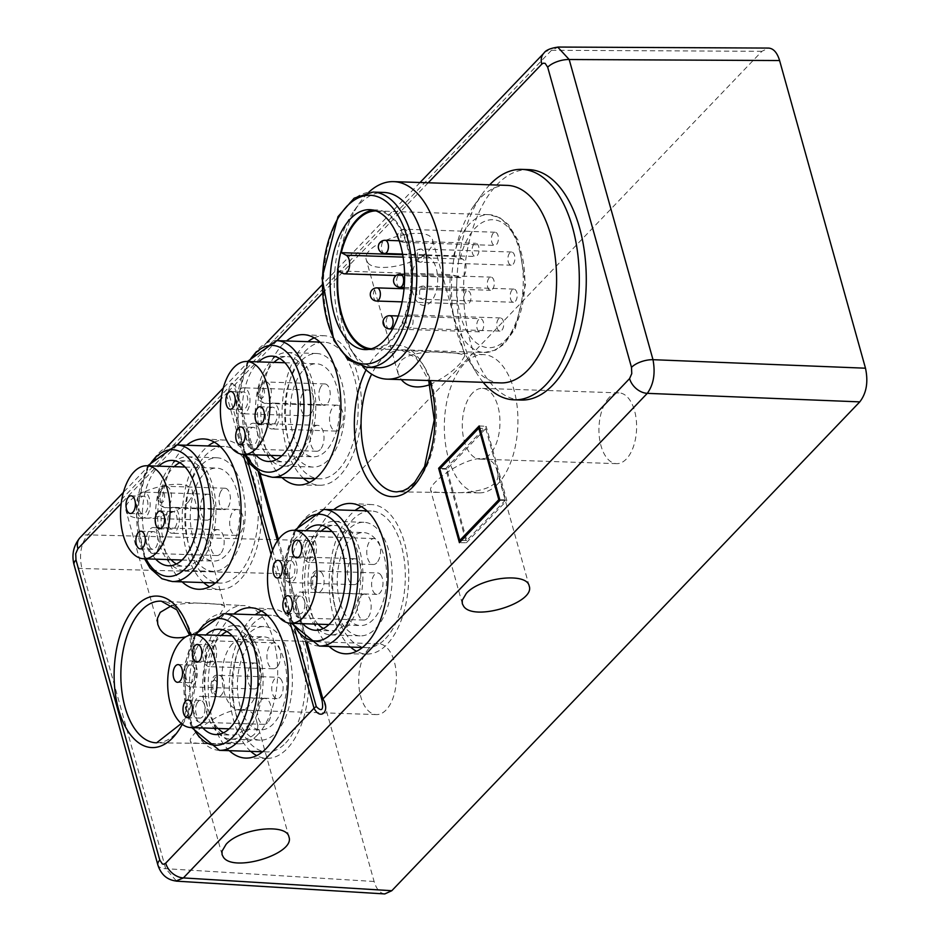 <?xml version="1.0" encoding="UTF-8"?>
<svg xmlns="http://www.w3.org/2000/svg" width="941" height="941" viewBox="0 0 941 941"><rect width="100%" height="100%" fill="white"/><g stroke="black" fill="none" stroke-linecap="round" stroke-linejoin="round"><path stroke-width="0.71" stroke-dasharray="4.71 3.53" d="M373.142 210.102A69.999 37.193 91.9 0 1 376.647 209.914A69.999 37.193 91.9 0 1 407.488 245.236A69.999 37.193 91.9 0 1 405.489 315.553A69.999 37.193 91.9 0 1 372.024 349.829A69.999 37.193 91.9 0 1 368.554 349.405M431.59 491.437L430.684 490.426C426.532 482.674 489.661 436.836 497.048 470.935C506.576 497.401 437.706 493.355 431.59 491.437M185.8 636.857C200.339 631.14 211.701 623.648 219.912 614.391L224.652 606.686C225.264 603.769 192.717 601.123 172.038 605.381M257.669 734.768A69.175 36.758 91.9 0 1 239.014 743.825A69.175 36.758 91.9 0 1 204.903 692.164A69.175 36.758 91.9 0 1 224.123 614.602A69.175 36.758 91.9 0 1 243.578 605.569A69.175 36.758 91.9 0 1 276.96 657.935A69.175 36.758 91.9 0 1 257.669 734.768M191.352 742.367L190.447 741.367C186.294 733.615 249.424 687.777 256.822 721.876C266.338 748.342 197.469 744.296 191.352 742.367M188.471 501.788C175.814 516.186 134.692 524.09 127.458 513.527L126.141 511.069C119.483 493.449 189.082 473.064 192.529 491.625L192.117 496.46L188.471 501.788M367.696 262.586L366.378 260.128C359.721 242.507 429.319 222.123 432.766 240.684L432.354 245.519L428.708 250.847C416.051 265.244 374.93 273.149 367.696 262.586M429.943 384.646C442.835 378.541 452.903 371.483 460.149 363.449L464.889 355.745C466.054 353.251 415.663 346.653 401.289 360.474L397.678 367.449L398.019 373.459L401.289 379.623M521.138 400.054A115.284 61.259 91.9 0 1 464.889 313.353A115.284 61.259 91.9 0 1 496.977 184.695A115.284 61.259 91.9 0 1 528.736 169.615M329.115 646.385A75.209 39.969 91.9 0 1 308.025 581.244A75.209 39.969 91.9 0 1 329.797 513.292A75.209 39.969 91.9 0 1 333.62 509.763M281.982 477.581A75.209 39.969 91.9 0 1 260.892 412.44A75.209 39.969 91.9 0 1 282.665 344.488A75.209 39.969 91.9 0 1 286.487 340.96M418.545 259.222A24.701 13.127 -88.1 0 0 412.84 292.91A24.701 13.127 -88.1 0 0 430.531 302.143A24.701 13.127 -88.1 0 0 436.236 268.467A24.701 13.127 -88.1 0 0 418.545 259.222M182.142 581.867A75.209 39.969 91.9 0 1 161.052 516.727A75.209 39.969 91.9 0 1 182.836 448.775A75.209 39.969 91.9 0 1 186.647 445.246M229.275 750.671A75.209 39.969 91.9 0 1 208.184 685.53A75.209 39.969 91.9 0 1 229.957 617.578A75.209 39.969 91.9 0 1 233.78 614.05M243.178 454.456L226.228 393.761L235.085 384.504L259.904 473.382M176.296 880.835L165.698 868.684L81.891 568.529C78.973 554.884 80.879 543.663 87.595 534.853L551.497 50.285A16.468 11.998 43.8 0 0 543.839 53.214M384.787 893.938C379.999 893.35 376.435 889.198 374.106 881.482L288.205 573.822C285.276 560.071 287.181 548.85 293.91 540.146L87.595 534.853A16.468 11.998 43.8 0 0 79.938 537.782M293.91 540.146L761.904 51.308L768.515 48.073M350.593 647.09A74.786 39.734 91.9 0 1 329.162 582.385A74.786 39.734 91.9 0 1 350.817 514.351A74.786 39.734 91.9 0 1 355.098 510.469M361.32 506.658A74.786 39.734 91.9 0 1 371.86 504.588A74.786 39.734 91.9 0 1 407.959 561.212A74.786 39.734 91.9 0 1 387.092 644.267A74.786 39.734 91.9 0 1 366.931 654.066A74.786 39.734 91.9 0 1 356.545 651.301M250.753 751.377A74.786 39.734 91.9 0 1 229.333 686.671A74.786 39.734 91.9 0 1 250.988 618.637A74.786 39.734 91.9 0 1 255.258 614.755M261.48 610.944A74.786 39.734 91.9 0 1 272.02 608.874A74.786 39.734 91.9 0 1 308.119 665.499A74.786 39.734 91.9 0 1 287.252 748.554A74.786 39.734 91.9 0 1 267.091 758.352A74.786 39.734 91.9 0 1 256.717 755.588M203.621 582.573A74.786 39.734 91.9 0 1 182.201 517.868A74.786 39.734 91.9 0 1 203.856 449.845A74.786 39.734 91.9 0 1 208.126 445.952M214.348 442.141A74.786 39.734 91.9 0 1 224.887 440.07A74.786 39.734 91.9 0 1 260.986 496.695A74.786 39.734 91.9 0 1 240.12 579.75A74.786 39.734 91.9 0 1 219.959 589.548A74.786 39.734 91.9 0 1 209.584 586.784M303.461 478.287A74.786 39.734 91.9 0 1 282.041 413.581A74.786 39.734 91.9 0 1 303.696 345.559A74.786 39.734 91.9 0 1 307.966 341.665M314.188 337.854A74.786 39.734 91.9 0 1 324.727 335.784A74.786 39.734 91.9 0 1 360.826 392.409A74.786 39.734 91.9 0 1 339.96 475.464A74.786 39.734 91.9 0 1 319.799 485.262A74.786 39.734 91.9 0 1 309.424 482.498M497.907 483.827A69.175 36.758 91.9 0 1 479.251 492.884A69.175 36.758 91.9 0 1 445.14 441.223A69.175 36.758 91.9 0 1 464.348 363.661A69.175 36.758 91.9 0 1 483.815 354.628A69.175 36.758 91.9 0 1 517.197 406.994A69.175 36.758 91.9 0 1 497.907 483.827M368.954 648.431A35.405 18.82 -88.1 0 0 359.097 687.953A35.405 18.82 -88.1 0 0 376.376 714.584A35.405 18.82 -88.1 0 0 396.349 679.814A35.405 18.82 -88.1 0 0 378.717 643.797A35.405 18.82 -88.1 0 0 368.954 648.431M609.192 397.502A35.405 18.82 -88.1 0 0 599.335 437.012A35.405 18.82 -88.1 0 0 616.614 463.642A35.405 18.82 -88.1 0 0 636.587 428.873A35.405 18.82 -88.1 0 0 618.943 392.868A35.405 18.82 -88.1 0 0 609.192 397.502M466.407 542.71L506.834 500.483L486.132 426.344L445.705 468.571L466.407 542.71L459.408 542.675M485.756 428.59L505.658 499.871L466.795 540.463L446.893 469.183L485.756 428.59L479.839 428.226M479.192 425.92L486.132 426.344M440.341 468.359L445.705 468.571M499.965 500.306L506.834 500.483M761.904 51.308L551.497 50.285L557.79 47.332M288.205 573.822L81.891 568.529A16.468 7.116 -15.6 0 1 74.08 564.871M374.106 881.482L165.698 868.684A16.468 7.116 -15.6 0 1 157.888 865.026M258.34 472.335L234.274 386.139C231.768 380.823 229.839 382.834 228.498 392.174L247.507 460.278M378.07 367.731A87.701 46.603 91.9 0 1 349.499 347.394A87.701 46.603 91.9 0 1 353.992 210.855A87.701 46.603 91.9 0 1 359.685 203.915A87.701 46.603 91.9 0 1 383.846 192.434M362.967 366.896A98.817 52.508 91.9 0 1 354.922 356.227A98.817 52.508 91.9 0 1 359.991 202.397A98.817 52.508 91.9 0 1 366.402 194.564A98.817 52.508 91.9 0 1 368.719 192.282M500.765 382.905A98.817 52.508 91.9 0 1 468.559 359.98A98.817 52.508 91.9 0 1 473.641 206.138A98.817 52.508 91.9 0 1 480.051 198.316A98.817 52.508 91.9 0 1 507.27 185.389M483.168 382.328A115.284 61.259 91.9 0 1 476.605 373.071A115.284 61.259 91.9 0 1 482.521 193.599A115.284 61.259 91.9 0 1 489.685 184.801M238.567 574.163A68.352 36.311 -88.1 0 0 257.587 497.883A68.352 36.311 -88.1 0 0 224.24 446.493A68.352 36.311 -88.1 0 0 185.695 513.598A68.352 36.311 -88.1 0 0 219.735 583.102A68.352 36.311 -88.1 0 0 238.567 574.163M285.699 742.967A68.352 36.311 -88.1 0 0 304.719 666.687A68.352 36.311 -88.1 0 0 271.373 615.285A68.352 36.311 -88.1 0 0 232.827 682.401A68.352 36.311 -88.1 0 0 266.868 751.906A68.352 36.311 -88.1 0 0 285.699 742.967M338.407 469.877A68.352 36.311 -88.1 0 0 357.427 393.597A68.352 36.311 -88.1 0 0 324.08 342.206A68.352 36.311 -88.1 0 0 285.535 409.311A68.352 36.311 -88.1 0 0 319.575 478.816A68.352 36.311 -88.1 0 0 338.407 469.877M385.528 638.68A68.352 36.311 -88.1 0 0 404.559 562.4A68.352 36.311 -88.1 0 0 371.213 510.998A68.352 36.311 -88.1 0 0 332.655 578.115A68.352 36.311 -88.1 0 0 366.708 647.62A68.352 36.311 -88.1 0 0 385.528 638.68M472.547 392.985A35.405 18.82 -88.1 0 0 462.69 432.507A35.405 18.82 -88.1 0 0 479.957 459.137A35.405 18.82 -88.1 0 0 499.93 424.367A35.405 18.82 -88.1 0 0 482.298 388.362A35.405 18.82 -88.1 0 0 472.547 392.985M232.309 643.926A35.405 18.82 -88.1 0 0 222.452 683.448A35.405 18.82 -88.1 0 0 239.72 710.079A35.405 18.82 -88.1 0 0 259.692 675.309A35.405 18.82 -88.1 0 0 242.06 639.292A35.405 18.82 -88.1 0 0 232.309 643.926M505.658 499.871L499.8 499.718M466.795 540.463L461.549 540.44M446.893 469.183L439.812 468.9M205.738 569.34A56.813 30.194 91.9 0 1 185.306 506.493A56.813 30.194 91.9 0 1 216.889 457.785A56.813 30.194 91.9 0 1 245.189 515.562A56.813 30.194 91.9 0 1 213.148 571.352A56.813 30.194 91.9 0 1 205.738 569.34M203.738 474.158A46.521 24.725 91.9 0 1 216.548 468.065A46.521 24.725 91.9 0 1 239.72 515.386A46.521 24.725 91.9 0 1 213.478 561.071A46.521 24.725 91.9 0 1 190.788 526.078A46.521 24.725 91.9 0 1 203.738 474.158M169.886 527.936A8.857 4.705 91.9 0 1 167.969 517.915A8.857 4.705 91.9 0 1 172.732 511.457A8.857 4.705 91.9 0 1 177.143 520.455A8.857 4.705 91.9 0 1 172.144 529.148A8.857 4.705 91.9 0 1 169.886 527.936M168.698 531.489A12.974 6.893 91.9 0 1 165.887 516.797A12.974 6.893 91.9 0 1 172.862 507.34A12.974 6.893 91.9 0 1 179.19 517.091A12.974 6.893 91.9 0 1 175.591 531.571A12.974 6.893 91.9 0 1 172.015 533.265A12.974 6.893 91.9 0 1 168.698 531.489M239.732 533.676A12.974 6.893 91.9 0 1 236.156 535.382A12.974 6.893 91.9 0 1 229.698 522.184A12.974 6.893 91.9 0 1 237.014 509.457A12.974 6.893 91.9 0 1 243.343 519.209A12.974 6.893 91.9 0 1 239.732 533.676M150.584 548.097A8.857 4.705 91.9 0 1 148.666 538.076A8.857 4.705 91.9 0 1 153.43 531.618A8.857 4.705 91.9 0 1 157.841 540.616A8.857 4.705 91.9 0 1 152.842 549.309A8.857 4.705 91.9 0 1 150.584 548.097M149.384 551.649A12.974 6.893 91.9 0 1 146.584 536.958A12.974 6.893 91.9 0 1 153.559 527.501A12.974 6.893 91.9 0 1 159.888 537.252A12.974 6.893 91.9 0 1 156.277 551.732A12.974 6.893 91.9 0 1 152.713 553.426A12.974 6.893 91.9 0 1 149.384 551.649M220.429 553.849A12.974 6.893 91.9 0 1 216.853 555.543A12.974 6.893 91.9 0 1 210.396 542.357A12.974 6.893 91.9 0 1 217.712 529.618A12.974 6.893 91.9 0 1 224.04 539.369A12.974 6.893 91.9 0 1 220.429 553.849M140.691 512.704A8.857 4.705 91.9 0 1 138.774 502.67A8.857 4.705 91.9 0 1 143.538 496.213A8.857 4.705 91.9 0 1 147.949 505.211A8.857 4.705 91.9 0 1 142.961 513.904A8.857 4.705 91.9 0 1 140.691 512.704M139.503 516.256A12.974 6.893 91.9 0 1 136.692 501.565A12.974 6.893 91.9 0 1 143.679 492.096A12.974 6.893 91.9 0 1 150.007 501.847A12.974 6.893 91.9 0 1 146.396 516.327A12.974 6.893 91.9 0 1 142.82 518.02A12.974 6.893 91.9 0 1 139.503 516.256M210.537 518.444A12.974 6.893 91.9 0 1 206.961 520.138A12.974 6.893 91.9 0 1 200.504 506.952A12.974 6.893 91.9 0 1 207.82 494.213A12.974 6.893 91.9 0 1 214.148 503.964A12.974 6.893 91.9 0 1 210.537 518.444M176.449 568.376A56.813 30.194 91.9 0 1 156.03 505.529A56.813 30.194 91.9 0 1 187.612 456.808A56.813 30.194 91.9 0 1 215.912 514.598A56.813 30.194 91.9 0 1 183.86 570.387A56.813 30.194 91.9 0 1 176.449 568.376M179.731 462.69A52.696 28.007 91.9 0 1 187.471 460.925A52.696 28.007 91.9 0 1 213.725 514.527A52.696 28.007 91.9 0 1 184.001 566.27A52.696 28.007 91.9 0 1 177.12 564.4A52.696 28.007 91.9 0 1 176.39 564M171.05 559.672A52.696 28.007 91.9 0 1 157.747 512.68A52.696 28.007 91.9 0 1 174.12 466.665M155.712 559.166A52.696 28.007 91.9 0 1 142.409 512.175A52.696 28.007 91.9 0 1 158.782 466.16M233.38 668.345A56.813 30.194 91.9 0 1 264.021 626.577A56.813 30.194 91.9 0 1 292.322 684.366A56.813 30.194 91.9 0 1 260.269 740.155A56.813 30.194 91.9 0 1 233.38 668.345M240.108 706.385A46.521 24.725 91.9 0 1 241.437 659.641A46.521 24.725 91.9 0 1 263.68 636.869A46.521 24.725 91.9 0 1 286.852 684.178A46.521 24.725 91.9 0 1 260.61 729.863A46.521 24.725 91.9 0 1 240.108 706.385M196.316 704.797A8.857 4.705 91.9 0 1 200.562 700.422A8.857 4.705 91.9 0 1 204.962 709.42A8.857 4.705 91.9 0 1 199.974 718.112A8.857 4.705 91.9 0 1 196.316 704.797M194.469 702.715A12.974 6.893 91.9 0 1 200.692 696.305A12.974 6.893 91.9 0 1 207.02 706.056A12.974 6.893 91.9 0 1 203.409 720.535A12.974 6.893 91.9 0 1 199.833 722.229A12.974 6.893 91.9 0 1 194.469 702.715M267.55 722.653A12.974 6.893 91.9 0 1 263.986 724.347A12.974 6.893 91.9 0 1 257.516 711.161A12.974 6.893 91.9 0 1 264.833 698.422A12.974 6.893 91.9 0 1 271.161 708.173A12.974 6.893 91.9 0 1 267.55 722.653M186.424 669.392A8.857 4.705 91.9 0 1 190.67 665.016A8.857 4.705 91.9 0 1 195.081 674.015A8.857 4.705 91.9 0 1 190.094 682.707A8.857 4.705 91.9 0 1 186.424 669.392M184.589 667.31A12.974 6.893 91.9 0 1 190.811 660.9A12.974 6.893 91.9 0 1 197.139 670.651A12.974 6.893 91.9 0 1 193.528 685.13A12.974 6.893 91.9 0 1 189.953 686.824A12.974 6.893 91.9 0 1 184.589 667.31M257.669 687.248A12.974 6.893 91.9 0 1 254.094 688.941A12.974 6.893 91.9 0 1 247.636 675.756A12.974 6.893 91.9 0 1 254.952 663.017A12.974 6.893 91.9 0 1 261.28 672.768A12.974 6.893 91.9 0 1 257.669 687.248M205.726 649.231A8.857 4.705 91.9 0 1 209.972 644.856A8.857 4.705 91.9 0 1 214.383 653.854A8.857 4.705 91.9 0 1 209.396 662.546A8.857 4.705 91.9 0 1 205.726 649.231M203.891 647.149A12.974 6.893 91.9 0 1 210.114 640.739A12.974 6.893 91.9 0 1 216.442 650.49A12.974 6.893 91.9 0 1 212.831 664.969A12.974 6.893 91.9 0 1 209.255 666.663A12.974 6.893 91.9 0 1 203.891 647.149M276.972 667.075A12.974 6.893 91.9 0 1 273.396 668.78A12.974 6.893 91.9 0 1 266.938 655.583A12.974 6.893 91.9 0 1 274.254 642.856A12.974 6.893 91.9 0 1 280.583 652.607A12.974 6.893 91.9 0 1 276.972 667.075M204.091 667.381A56.813 30.194 91.9 0 1 234.732 625.612A56.813 30.194 91.9 0 1 263.033 683.401A56.813 30.194 91.9 0 1 230.992 739.191A56.813 30.194 91.9 0 1 204.091 667.381M218.183 728.475A52.696 28.007 91.9 0 1 206.173 668.475A52.696 28.007 91.9 0 1 221.253 635.469M226.863 631.493A52.696 28.007 91.9 0 1 234.603 629.729A52.696 28.007 91.9 0 1 260.857 683.331A52.696 28.007 91.9 0 1 231.121 735.074A52.696 28.007 91.9 0 1 223.523 732.804M202.844 727.969A52.696 28.007 91.9 0 1 190.835 667.969A52.696 28.007 91.9 0 1 205.914 634.963M305.566 465.054A56.813 30.194 91.9 0 1 285.147 402.207A56.813 30.194 91.9 0 1 316.729 353.498A56.813 30.194 91.9 0 1 345.029 411.276A56.813 30.194 91.9 0 1 312.977 467.065A56.813 30.194 91.9 0 1 305.566 465.054M303.567 369.872A46.521 24.725 91.9 0 1 316.388 363.779A46.521 24.725 91.9 0 1 339.56 411.099A46.521 24.725 91.9 0 1 313.318 456.785A46.521 24.725 91.9 0 1 290.616 421.791A46.521 24.725 91.9 0 1 303.567 369.872M269.726 423.65A8.857 4.705 91.9 0 1 267.809 413.628A8.857 4.705 91.9 0 1 272.572 407.171A8.857 4.705 91.9 0 1 276.983 416.169A8.857 4.705 91.9 0 1 271.984 424.861A8.857 4.705 91.9 0 1 269.726 423.65M268.526 427.202A12.974 6.893 91.9 0 1 265.727 412.511A12.974 6.893 91.9 0 1 272.702 403.054A12.974 6.893 91.9 0 1 279.03 412.805A12.974 6.893 91.9 0 1 275.419 427.285A12.974 6.893 91.9 0 1 271.855 428.978A12.974 6.893 91.9 0 1 268.526 427.202M339.572 429.39A12.974 6.893 91.9 0 1 335.996 431.096A12.974 6.893 91.9 0 1 329.538 417.898A12.974 6.893 91.9 0 1 336.843 405.171A12.974 6.893 91.9 0 1 343.171 414.922A12.974 6.893 91.9 0 1 339.572 429.39M250.412 443.811A8.857 4.705 91.9 0 1 248.495 433.789A8.857 4.705 91.9 0 1 253.27 427.332A8.857 4.705 91.9 0 1 257.681 436.33A8.857 4.705 91.9 0 1 252.682 445.022A8.857 4.705 91.9 0 1 250.412 443.811M249.224 447.363A12.974 6.893 91.9 0 1 246.424 432.672A12.974 6.893 91.9 0 1 253.4 423.215A12.974 6.893 91.9 0 1 259.728 432.966A12.974 6.893 91.9 0 1 256.117 447.445A12.974 6.893 91.9 0 1 252.541 449.139A12.974 6.893 91.9 0 1 249.224 447.363M320.258 449.563A12.974 6.893 91.9 0 1 316.694 451.257A12.974 6.893 91.9 0 1 310.224 438.071A12.974 6.893 91.9 0 1 317.54 425.332A12.974 6.893 91.9 0 1 323.869 435.083A12.974 6.893 91.9 0 1 320.258 449.563M240.531 408.418A8.857 4.705 91.9 0 1 238.614 398.384A8.857 4.705 91.9 0 1 243.378 391.926A8.857 4.705 91.9 0 1 247.789 400.925A8.857 4.705 91.9 0 1 242.802 409.617A8.857 4.705 91.9 0 1 240.531 408.418M239.343 411.97A12.974 6.893 91.9 0 1 236.532 397.278A12.974 6.893 91.9 0 1 243.519 387.81A12.974 6.893 91.9 0 1 249.847 397.561A12.974 6.893 91.9 0 1 246.236 412.04A12.974 6.893 91.9 0 1 242.66 413.734A12.974 6.893 91.9 0 1 239.343 411.97M310.377 414.158A12.974 6.893 91.9 0 1 306.801 415.851A12.974 6.893 91.9 0 1 300.344 402.666A12.974 6.893 91.9 0 1 307.66 389.927A12.974 6.893 91.9 0 1 313.988 399.678A12.974 6.893 91.9 0 1 310.377 414.158M276.289 464.089A56.813 30.194 91.9 0 1 255.87 401.242A56.813 30.194 91.9 0 1 287.44 352.522A56.813 30.194 91.9 0 1 315.741 410.311A56.813 30.194 91.9 0 1 283.7 466.101A56.813 30.194 91.9 0 1 276.289 464.089M279.571 358.403A52.696 28.007 91.9 0 1 287.311 356.639A52.696 28.007 91.9 0 1 313.565 410.241A52.696 28.007 91.9 0 1 283.841 461.984A52.696 28.007 91.9 0 1 276.96 460.114A52.696 28.007 91.9 0 1 276.231 459.714M270.89 455.385A52.696 28.007 91.9 0 1 257.587 408.394A52.696 28.007 91.9 0 1 273.96 362.379M255.552 454.879A52.696 28.007 91.9 0 1 242.249 407.888A52.696 28.007 91.9 0 1 258.622 361.873M333.208 564.059A56.813 30.194 91.9 0 1 363.861 522.29A56.813 30.194 91.9 0 1 392.162 580.079A56.813 30.194 91.9 0 1 360.109 635.869A56.813 30.194 91.9 0 1 333.208 564.059M339.948 602.099A46.521 24.725 91.9 0 1 341.277 555.355A46.521 24.725 91.9 0 1 363.52 532.582A46.521 24.725 91.9 0 1 386.692 579.891A46.521 24.725 91.9 0 1 360.45 625.577A46.521 24.725 91.9 0 1 339.948 602.099M296.144 600.511A8.857 4.705 91.9 0 1 300.391 596.135A8.857 4.705 91.9 0 1 304.802 605.134A8.857 4.705 91.9 0 1 299.814 613.826A8.857 4.705 91.9 0 1 296.144 600.511M294.31 598.429A12.974 6.893 91.9 0 1 300.532 592.018A12.974 6.893 91.9 0 1 306.86 601.769A12.974 6.893 91.9 0 1 303.249 616.249A12.974 6.893 91.9 0 1 299.673 617.943A12.974 6.893 91.9 0 1 294.31 598.429M367.39 618.366A12.974 6.893 91.9 0 1 363.826 620.06A12.974 6.893 91.9 0 1 357.357 606.874A12.974 6.893 91.9 0 1 364.673 594.136A12.974 6.893 91.9 0 1 371.001 603.887A12.974 6.893 91.9 0 1 367.39 618.366M286.264 565.106A8.857 4.705 91.9 0 1 290.51 560.73A8.857 4.705 91.9 0 1 294.921 569.728A8.857 4.705 91.9 0 1 289.922 578.421A8.857 4.705 91.9 0 1 286.264 565.106M284.429 563.024A12.974 6.893 91.9 0 1 290.651 556.613A12.974 6.893 91.9 0 1 296.98 566.364A12.974 6.893 91.9 0 1 293.369 580.844A12.974 6.893 91.9 0 1 289.793 582.538A12.974 6.893 91.9 0 1 284.429 563.024M357.509 582.961A12.974 6.893 91.9 0 1 353.934 584.655A12.974 6.893 91.9 0 1 347.476 571.469A12.974 6.893 91.9 0 1 354.792 558.731A12.974 6.893 91.9 0 1 361.121 568.482A12.974 6.893 91.9 0 1 357.509 582.961M305.566 544.945A8.857 4.705 91.9 0 1 309.812 540.569A8.857 4.705 91.9 0 1 314.223 549.568A8.857 4.705 91.9 0 1 309.236 558.26A8.857 4.705 91.9 0 1 305.566 544.945M303.731 542.863A12.974 6.893 91.9 0 1 309.954 536.452A12.974 6.893 91.9 0 1 316.282 546.203A12.974 6.893 91.9 0 1 312.671 560.683A12.974 6.893 91.9 0 1 309.095 562.377A12.974 6.893 91.9 0 1 303.731 542.863M376.812 562.789A12.974 6.893 91.9 0 1 373.236 564.494A12.974 6.893 91.9 0 1 366.778 551.297A12.974 6.893 91.9 0 1 374.095 538.57A12.974 6.893 91.9 0 1 380.423 548.321A12.974 6.893 91.9 0 1 376.812 562.789M303.931 563.094A56.813 30.194 91.9 0 1 334.573 521.326A56.813 30.194 91.9 0 1 362.873 579.115A56.813 30.194 91.9 0 1 330.832 634.904A56.813 30.194 91.9 0 1 303.931 563.094M318.023 624.177A52.696 28.007 91.9 0 1 306.013 564.188A52.696 28.007 91.9 0 1 321.093 531.183M326.703 527.207A52.696 28.007 91.9 0 1 334.443 525.443A52.696 28.007 91.9 0 1 360.685 579.044A52.696 28.007 91.9 0 1 330.961 630.788A52.696 28.007 91.9 0 1 323.363 628.517M302.684 623.671A52.696 28.007 91.9 0 1 290.675 563.683A52.696 28.007 91.9 0 1 305.754 530.677M509.799 252.894A6.587 3.505 -88.1 0 0 507.964 260.245A6.587 3.505 -88.1 0 0 511.186 265.197A6.587 3.505 -88.1 0 0 514.903 258.728A6.587 3.505 -88.1 0 0 511.622 252.023A6.587 3.505 -88.1 0 0 509.799 252.894M493.307 233.086A6.587 3.505 -88.1 0 0 491.473 240.437A6.587 3.505 -88.1 0 0 494.684 245.389A6.587 3.505 -88.1 0 0 498.401 238.92A6.587 3.505 -88.1 0 0 495.119 232.227A6.587 3.505 -88.1 0 0 493.307 233.086M465.913 291.722A6.587 3.505 -88.1 0 0 464.078 299.073A6.587 3.505 -88.1 0 0 467.289 304.025A6.587 3.505 -88.1 0 0 471.006 297.556A6.587 3.505 -88.1 0 0 467.724 290.863A6.587 3.505 -88.1 0 0 465.913 291.722M478.651 319.552A6.587 3.505 -88.1 0 0 476.816 326.903A6.587 3.505 -88.1 0 0 480.028 331.855A6.587 3.505 -88.1 0 0 483.745 325.386A6.587 3.505 -88.1 0 0 480.463 318.693A6.587 3.505 -88.1 0 0 478.651 319.552M498.636 318.787A6.587 3.505 -88.1 0 0 496.801 326.139A6.587 3.505 -88.1 0 0 500.012 331.103A6.587 3.505 -88.1 0 0 503.729 324.633A6.587 3.505 -88.1 0 0 500.447 317.929A6.587 3.505 -88.1 0 0 498.636 318.787M512.104 289.957A6.587 3.505 -88.1 0 0 510.269 297.309A6.587 3.505 -88.1 0 0 513.492 302.261A6.587 3.505 -88.1 0 0 517.197 295.792A6.587 3.505 -88.1 0 0 513.915 289.099A6.587 3.505 -88.1 0 0 512.104 289.957M473.97 244.166A6.587 3.505 -88.1 0 0 472.135 251.518A6.587 3.505 -88.1 0 0 475.346 256.47A6.587 3.505 -88.1 0 0 479.063 250A6.587 3.505 -88.1 0 0 475.781 243.307A6.587 3.505 -88.1 0 0 473.97 244.166M489.167 277.983A6.587 3.505 -88.1 0 0 487.344 285.335A6.587 3.505 -88.1 0 0 490.555 290.287A6.587 3.505 -88.1 0 0 494.272 283.817A6.587 3.505 -88.1 0 0 490.99 277.125A6.587 3.505 -88.1 0 0 489.167 277.983M460.255 257.834L462.607 259.057A9.469 5.034 91.9 0 1 466.007 269.538A9.469 5.034 91.9 0 1 460.749 277.654A9.469 5.034 91.9 0 1 459.514 277.324L457.161 276.089A64.023 34.017 -88.1 0 0 499.553 344.747A64.023 34.017 -88.1 0 0 517.138 241.025A64.023 34.017 -88.1 0 0 460.255 257.834L453.538 256.375L402.713 254.693M338.195 270.926L450.445 274.631L457.161 276.089M376.012 210.925A68.964 36.64 91.9 0 1 376.612 210.937A68.964 36.64 91.9 0 1 410.958 281.077A68.964 36.64 91.9 0 1 372.06 348.793A68.964 36.64 91.9 0 1 371.472 348.77M380.387 574.433A10.704 5.693 91.9 0 1 379.893 592.959A10.704 5.693 91.9 0 1 376.941 594.371A10.704 5.693 91.9 0 1 371.613 583.479A10.704 5.693 91.9 0 1 377.647 572.963A10.704 5.693 91.9 0 1 380.387 574.433M319.74 389.233A10.704 5.693 91.9 0 1 324.868 383.94A10.704 5.693 91.9 0 1 330.091 391.985A10.704 5.693 91.9 0 1 327.115 403.936A10.704 5.693 91.9 0 1 324.163 405.336A10.704 5.693 91.9 0 1 319.74 389.233M280.547 678.72A10.704 5.693 91.9 0 1 280.053 697.246A10.704 5.693 91.9 0 1 277.101 698.657A10.704 5.693 91.9 0 1 271.773 687.765A10.704 5.693 91.9 0 1 277.807 677.249A10.704 5.693 91.9 0 1 280.547 678.72M219.9 493.519A10.704 5.693 91.9 0 1 225.028 488.226A10.704 5.693 91.9 0 1 230.251 496.272A10.704 5.693 91.9 0 1 227.275 508.222A10.704 5.693 91.9 0 1 224.323 509.622A10.704 5.693 91.9 0 1 219.9 493.519M239.014 743.825L156.629 742.814A70.869 37.652 -88.1 0 0 196.187 673.215A70.869 37.652 -88.1 0 0 161.299 601.158L243.578 605.569M428.214 182.777L322.257 293.451M277.077 340.654L235.085 384.504A6.587 2.847 -15.6 0 0 234.274 386.139M278.36 539.499L307.037 642.185M366.061 369.919A75.809 40.287 91.9 0 1 376.294 355.051A75.809 40.287 91.9 0 1 429.743 380.564M190.505 634.904A75.809 40.287 91.9 0 1 182.272 724.299M290.31 623.26L271.09 554.461M228.498 392.174A6.587 2.847 -15.6 0 0 226.228 393.761L221.064 399.16M177.237 444.94L121.224 503.447M479.251 492.884L396.867 491.872A70.869 37.652 -88.1 0 0 436.424 422.274A70.869 37.652 -88.1 0 0 401.536 350.217A70.869 37.652 -88.1 0 0 381.599 359.474A70.869 37.652 -88.1 0 0 371.648 374.165M272.608 550.179L294.639 629.082M305.472 641.139L277.454 540.793M367.261 367.378A87.701 46.603 91.9 0 1 323.575 278.195A87.701 46.603 91.9 0 1 373.048 192.082M149.054 465.842A63.412 33.688 -88.1 0 0 145.984 558.836M172.321 581.538A68.352 36.311 91.9 0 1 163.405 579.115A68.352 36.311 91.9 0 1 138.845 503.529A68.352 36.311 91.9 0 1 176.826 444.928M196.187 634.646A63.412 33.688 -88.1 0 0 185.412 665.134A63.412 33.688 -88.1 0 0 193.117 727.64M219.453 750.342A68.352 36.311 91.9 0 1 187.094 663.97A68.352 36.311 91.9 0 1 223.958 613.72M248.894 361.556A63.412 33.688 -88.1 0 0 245.824 454.55M272.161 477.252A68.352 36.311 91.9 0 1 263.245 474.829A68.352 36.311 91.9 0 1 238.685 399.243A68.352 36.311 91.9 0 1 276.666 340.642M296.015 530.359A63.412 33.688 -88.1 0 0 285.252 560.848A63.412 33.688 -88.1 0 0 292.957 623.354M319.293 646.055A68.352 36.311 91.9 0 1 286.934 559.683A68.352 36.311 91.9 0 1 323.798 509.434M422.356 261.351A6.587 3.505 91.9 0 1 420.545 262.21A6.587 3.505 91.9 0 1 417.639 258.881A6.587 3.505 91.9 0 1 419.168 249.906A6.587 3.505 91.9 0 1 420.98 249.036A6.587 3.505 91.9 0 1 424.191 253.988A6.587 3.505 91.9 0 1 422.356 261.351M405.865 241.543A6.587 3.505 91.9 0 1 404.054 242.402A6.587 3.505 91.9 0 1 401.148 239.073A6.587 3.505 91.9 0 1 402.666 230.098A6.587 3.505 91.9 0 1 404.489 229.228A6.587 3.505 91.9 0 1 407.7 234.191A6.587 3.505 91.9 0 1 405.865 241.543M376.647 301.038A6.587 3.505 91.9 0 1 373.753 297.709A6.587 3.505 91.9 0 1 375.271 288.734A6.587 3.505 91.9 0 1 377.082 287.875M389.398 328.868A6.587 3.505 91.9 0 1 386.492 325.551A6.587 3.505 91.9 0 1 388.01 316.564A6.587 3.505 91.9 0 1 389.833 315.705M411.193 327.245A6.587 3.505 91.9 0 1 409.37 328.103A6.587 3.505 91.9 0 1 406.477 324.786A6.587 3.505 91.9 0 1 407.994 315.8A6.587 3.505 91.9 0 1 409.805 314.941A6.587 3.505 91.9 0 1 413.028 319.893A6.587 3.505 91.9 0 1 411.193 327.245M424.662 298.415A6.587 3.505 91.9 0 1 422.85 299.273A6.587 3.505 91.9 0 1 419.945 295.956A6.587 3.505 91.9 0 1 421.474 286.97A6.587 3.505 91.9 0 1 423.285 286.111A6.587 3.505 91.9 0 1 426.496 291.063A6.587 3.505 91.9 0 1 424.662 298.415M384.716 253.482A6.587 3.505 91.9 0 1 381.811 250.153A6.587 3.505 91.9 0 1 383.328 241.178A6.587 3.505 91.9 0 1 385.151 240.308M399.913 287.299A6.587 3.505 91.9 0 1 397.008 283.982A6.587 3.505 91.9 0 1 398.537 274.995A6.587 3.505 91.9 0 1 400.348 274.137M453.538 256.375A68.964 36.64 91.9 0 1 488.861 214.642A68.964 36.64 91.9 0 1 523.208 284.782A68.964 36.64 91.9 0 1 484.309 352.499A68.964 36.64 91.9 0 1 450.445 274.631M462.607 259.057L403.124 257.105M459.514 277.324L343.077 273.478M315.87 576.61A5.764 3.058 -88.1 0 0 311.142 581.55A5.764 3.058 -88.1 0 0 315.6 586.596A5.764 3.058 -88.1 0 0 315.87 576.61M321.481 572.493A10.704 5.693 91.9 0 1 323.798 584.608A10.704 5.693 91.9 0 1 318.034 592.418A10.704 5.693 91.9 0 1 312.694 581.538A10.704 5.693 91.9 0 1 318.74 571.022A10.704 5.693 91.9 0 1 321.481 572.493M258.846 389.645A5.764 3.058 -88.1 0 0 261.269 398.314A5.764 3.058 -88.1 0 0 264.15 389.703A5.764 3.058 -88.1 0 0 258.846 389.645M260.822 387.292A10.704 5.693 91.9 0 1 265.962 381.987A10.704 5.693 91.9 0 1 271.29 392.879A10.704 5.693 91.9 0 1 265.256 403.395A10.704 5.693 91.9 0 1 260.822 387.292M216.03 680.896A5.764 3.058 -88.1 0 0 211.302 685.836A5.764 3.058 -88.1 0 0 215.76 690.882A5.764 3.058 -88.1 0 0 216.03 680.896M221.641 676.779A10.704 5.693 91.9 0 1 223.958 688.906A10.704 5.693 91.9 0 1 218.194 696.705A10.704 5.693 91.9 0 1 212.854 685.824A10.704 5.693 91.9 0 1 218.9 675.309A10.704 5.693 91.9 0 1 221.641 676.779M159.005 493.931A5.764 3.058 -88.1 0 0 161.429 502.6A5.764 3.058 -88.1 0 0 164.31 493.99A5.764 3.058 -88.1 0 0 159.005 493.931M160.982 491.578A10.704 5.693 91.9 0 1 166.122 486.274A10.704 5.693 91.9 0 1 171.45 497.166A10.704 5.693 91.9 0 1 165.416 507.681A10.704 5.693 91.9 0 1 160.982 491.578M365.061 349.593L372.024 349.829M369.672 209.678L376.647 209.914M529.183 586.008L497.06 470.935M462.325 603.757L430.684 490.426M288.946 836.937L256.822 721.876M222.088 854.699L190.447 741.367M224.652 606.686L192.529 491.625M157.782 624.401L126.141 511.069M464.889 355.745L432.766 240.684M398.019 373.459L366.378 260.128M420.051 182.507L321.951 284.982M267.009 342.383L223.252 388.08M167.169 446.669L123.412 492.366M371.86 504.588L350.958 503.47M366.931 654.066L345.994 653.807M272.02 608.874L251.118 607.757M267.091 758.352L246.166 758.093M224.887 440.07L203.985 438.953M219.959 589.548L199.033 589.289M324.727 335.784L303.825 334.667M319.799 485.262L298.873 485.003M483.815 354.628L401.536 350.217L416.169 357.945L428.684 380.529M181.319 723.523L184.377 717.477L193.999 670.874L189.588 635.151M349.499 347.394L354.922 356.227M353.992 210.855L359.991 202.397M468.559 359.98L476.605 373.071M473.641 206.138L482.521 193.599M182.013 560.024L213.478 561.071M185.071 467.03L216.548 468.065M172.732 511.457L160.182 511.045M172.144 529.148L159.594 528.736M237.014 509.457L172.862 507.34M236.156 535.382L172.015 533.265M153.43 531.618L140.879 531.206M152.842 549.309L140.291 548.897M217.712 529.618L153.559 527.501M216.853 555.543L152.713 553.426M143.538 496.213L130.987 495.801M142.961 513.904L130.411 513.492M207.82 494.213L143.679 492.096M206.961 520.138L142.82 518.02M183.86 570.387L213.148 571.352M187.612 456.808L216.889 457.785M168.662 565.764L184.001 566.27M172.132 460.42L187.471 460.925M147.608 465.795L135.963 511.963L144.549 558.789M215.489 582.961L219.735 583.102M219.994 446.352L224.24 446.493M229.134 728.828L260.61 729.863M232.204 635.834L263.68 636.869M200.562 700.422L188.012 700.01M199.974 718.112L187.424 717.701M264.833 698.422L200.692 696.305M263.986 724.347L199.833 722.229M190.67 665.016L178.12 664.605M190.094 682.707L177.543 682.296M254.952 663.017L190.811 660.9M254.094 688.941L189.953 686.824M209.972 644.856L197.422 644.444M209.396 662.546L196.845 662.135M274.254 642.856L210.114 640.739M273.396 668.78L209.255 666.663M230.992 739.191L260.269 740.155M234.732 625.612L264.021 626.577M215.783 734.568L231.121 735.074M219.265 629.223L234.603 629.729M194.74 634.599L184.73 664.44L185.412 708.526L191.67 727.593M262.621 751.765L266.868 751.906M267.126 615.143L271.373 615.285M281.841 455.738L313.318 456.785M284.911 362.744L316.388 363.779M272.572 407.171L260.022 406.759M271.984 424.861L259.434 424.45M336.843 405.171L272.702 403.054M335.996 431.096L271.855 428.978M253.27 427.332L240.72 426.92M252.682 445.022L240.131 444.611M317.54 425.332L253.4 423.215M316.694 451.257L252.541 449.139M243.378 391.926L230.827 391.515M242.802 409.617L230.251 409.206M307.66 389.927L243.519 387.81M306.801 415.851L242.66 413.734M283.7 466.101L312.977 467.065M287.44 352.522L316.729 353.498M268.491 461.478L283.841 461.984M271.973 356.133L287.311 356.639M247.448 361.509L235.803 407.676L244.378 454.503M315.329 478.675L319.575 478.816M319.834 342.065L324.08 342.206M328.974 624.542L360.45 625.577M332.044 531.547L363.52 532.582M300.391 596.135L287.852 595.724M299.814 613.826L287.264 613.414M364.673 594.136L300.532 592.018M363.826 620.06L299.673 617.943M290.51 560.73L277.96 560.318M289.922 578.421L277.383 578.009M354.792 558.731L290.651 556.613M353.934 584.655L289.793 582.538M309.812 540.569L297.262 540.158M309.236 558.26L296.686 557.848M374.095 538.57L309.954 536.452M373.236 564.494L309.095 562.377M330.832 634.904L360.109 635.869M334.573 521.326L363.861 522.29M315.623 630.282L330.961 630.788M319.105 524.937L334.443 525.443M294.58 530.312L284.57 560.154L285.252 604.24L291.51 623.307M362.461 647.479L366.708 647.62M366.966 510.857L371.213 510.998M618.943 392.868L482.298 388.362M616.614 463.642L479.957 459.137M378.717 643.797L242.06 639.292M376.376 714.584L239.72 710.079M511.622 252.023L420.98 249.036A6.587 6.587 0 0 0 414.181 255.411A6.587 6.587 0 0 0 420.545 262.21L511.186 265.197M495.119 232.227L404.489 229.228A6.587 6.587 0 0 0 397.737 236.65M398.761 239.437A6.587 6.587 0 0 0 404.054 242.402L494.684 245.389M500.447 317.929L409.805 314.941A6.587 6.587 0 0 0 403.007 321.304A6.587 6.587 0 0 0 409.37 328.103L500.012 331.103M513.915 289.099L423.285 286.111A6.587 6.587 0 0 0 416.487 292.475A6.587 6.587 0 0 0 422.85 299.273L513.492 302.261M402.113 301.873L467.289 304.025M404.03 288.758L467.724 290.863M392.573 328.974L480.028 331.855M398.29 315.988L480.463 318.693M402.595 254.07L475.346 256.47M399.219 240.778L475.781 243.307M404.148 287.44L490.555 290.287M404.583 274.278L490.99 277.125M376.612 210.937L488.861 214.642L499.824 217.736L508.328 224.558L518.15 240.425L525.537 284.394L515.28 328.621L504.258 344.018L495.554 350.087L484.309 352.499L372.06 348.793M460.749 277.654L396.079 275.525M376.941 594.371L318.034 592.418C314.106 592.501 311.636 589.948 310.624 584.749C310.918 574.186 313.624 569.611 318.74 571.022L377.647 572.963M324.868 383.94L265.962 381.987C263.104 381.246 260.563 383.328 258.34 388.21C256.446 396.926 258.751 401.983 265.256 403.395L324.163 405.336M277.101 698.657L218.194 696.705C214.266 696.787 211.796 694.235 210.784 689.035C211.078 678.473 213.783 673.897 218.9 675.309L277.807 677.249M225.028 488.226L166.122 486.274C163.264 485.532 160.723 487.614 158.5 492.496C156.618 501.212 158.911 506.27 165.416 507.681L224.323 509.622"/><path stroke-width="1.41" d="M350.393 218.841A69.999 37.193 91.9 0 1 369.672 209.678A69.999 37.193 91.9 0 1 400.513 245.013A69.999 37.193 91.9 0 1 398.525 315.329A69.999 37.193 91.9 0 1 365.061 349.593A69.999 37.193 91.9 0 1 330.903 296.956A69.999 37.193 91.9 0 1 350.393 218.841M368.554 349.405A69.999 37.193 91.9 0 1 337.16 278.642A69.999 37.193 91.9 0 1 373.142 210.102M463.678 606.345C473.993 621.895 535.723 602.734 529.183 586.008C526.854 571.94 480.239 577.409 466.324 593.395L462.254 600.252L462.325 603.757L463.678 606.345M172.038 605.381L160.217 612.368L157.441 618.39L157.782 624.401L159.535 628.423C164.687 636.634 173.438 639.445 185.8 636.857M226.087 844.324L222.017 851.193L222.088 854.699L223.44 857.275C233.756 872.836 295.498 853.675 288.946 836.937C286.629 822.869 240.002 828.351 226.087 844.324M401.289 379.623C407.818 387.233 417.369 388.904 429.943 384.646M489.685 184.801A115.284 61.259 91.9 0 1 490.002 184.471A115.284 61.259 91.9 0 1 521.761 169.38L528.736 169.615A115.284 61.259 91.9 0 1 586.161 286.852A115.284 61.259 91.9 0 1 521.138 400.054L514.162 399.831A115.284 61.259 91.9 0 1 483.168 382.328M499.965 500.306L479.192 425.92L438.635 468.289L459.408 542.675L499.965 500.306M333.62 509.763A75.209 39.969 91.9 0 1 350.958 503.47A75.209 39.969 91.9 0 1 387.986 579.938A75.209 39.969 91.9 0 1 345.994 653.807A75.209 39.969 91.9 0 1 329.115 646.385M286.487 340.96A75.209 39.969 91.9 0 1 303.825 334.667A75.209 39.969 91.9 0 1 340.854 411.135A75.209 39.969 91.9 0 1 298.873 485.003A75.209 39.969 91.9 0 1 281.982 477.581M186.647 445.246A75.209 39.969 91.9 0 1 203.985 438.953A75.209 39.969 91.9 0 1 241.014 515.421A75.209 39.969 91.9 0 1 199.033 589.289A75.209 39.969 91.9 0 1 182.142 581.867M233.78 614.05A75.209 39.969 91.9 0 1 251.118 607.757A75.209 39.969 91.9 0 1 288.146 684.225A75.209 39.969 91.9 0 1 246.166 758.093A75.209 39.969 91.9 0 1 229.275 750.671M307.037 642.185L322.881 698.963C330.644 710.714 320.646 721.194 314.023 708.22L290.31 623.26M768.515 48.073C773.478 48.426 777.172 52.578 779.595 60.542L865.485 368.202C868.414 381.94 866.508 393.173 859.78 401.878L647.29 393.35A16.468 11.998 -136.2 0 1 629.588 378.6L631.764 373.624L631.493 367.378A16.468 7.116 -15.6 0 1 652.995 359.685C655.524 373.318 653.63 384.54 647.29 393.35L183.389 877.918A16.468 11.998 -136.2 0 1 165.687 863.168L314.023 708.22A6.587 2.847 -15.6 0 1 316.294 706.632C321.751 712.043 323.68 710.032 322.069 700.598L305.472 641.139M543.792 53.261A16.468 11.998 43.8 0 0 541.793 64.141L428.214 182.777M79.891 537.829A16.468 11.998 43.8 0 0 77.891 548.709L75.715 553.684L75.986 559.93L159.794 860.086L162.346 863.956L163.805 864.226L165.687 863.168M859.78 401.878L391.797 890.715L384.787 893.938M355.098 510.469A74.786 39.734 91.9 0 1 361.32 506.658M356.545 651.301A74.786 39.734 91.9 0 1 350.593 647.09M255.258 614.755A74.786 39.734 91.9 0 1 261.48 610.944M256.717 755.588A74.786 39.734 91.9 0 1 250.753 751.377M208.126 445.952A74.786 39.734 91.9 0 1 214.348 442.141M209.584 586.784A74.786 39.734 91.9 0 1 203.621 582.573M307.966 341.665A74.786 39.734 91.9 0 1 314.188 337.854M309.424 482.498A74.786 39.734 91.9 0 1 303.461 478.287M438.635 468.289L440.341 468.359M391.797 890.715L183.389 877.918L176.426 880.847M557.942 47.332L569.187 59.518A16.468 7.116 164.4 0 0 547.686 67.211L545.133 63.353L543.192 63.188L541.793 64.141M159.794 860.086A16.468 7.116 -15.6 0 0 157.876 864.979L74.068 564.823A16.468 7.116 -15.6 0 1 75.986 559.93M373.048 192.082L383.846 192.434A87.701 46.603 91.9 0 1 426.638 258.387A87.701 46.603 91.9 0 1 402.23 356.263A87.701 46.603 91.9 0 1 378.07 367.731L367.261 367.378L348.852 360.062L333.914 340.56L322.034 278.136L338.007 216.642L354.192 198.163L373.048 192.082A87.701 46.603 91.9 0 1 415.828 258.034A87.701 46.603 91.9 0 1 391.421 355.91A87.701 46.603 91.9 0 1 367.261 367.378M368.719 192.282A98.817 52.508 91.9 0 1 393.632 181.637A98.817 52.508 91.9 0 1 442.846 282.124A98.817 52.508 91.9 0 1 387.116 379.152A98.817 52.508 91.9 0 1 362.967 366.896M393.632 181.637L507.27 185.389A98.817 52.508 91.9 0 1 556.496 285.876A98.817 52.508 91.9 0 1 500.765 382.905L387.116 379.152M521.761 169.38A115.284 61.259 91.9 0 1 579.185 286.629A115.284 61.259 91.9 0 1 514.162 399.831M499.8 499.718L498.789 499.695L478.816 428.167L439.812 468.9L459.784 540.428L498.789 499.695M461.549 540.44L459.784 540.428M479.839 428.226L478.816 428.167M134.01 471.853A46.521 24.725 -88.1 0 0 131.858 552.402A46.521 24.725 -88.1 0 0 143.761 558.766A46.521 24.725 -88.1 0 0 170.003 513.08A46.521 24.725 -88.1 0 0 146.831 465.771A46.521 24.725 -88.1 0 0 134.01 471.853M157.335 527.525A8.857 4.705 91.9 0 1 155.418 517.503A8.857 4.705 91.9 0 1 160.182 511.045A8.857 4.705 91.9 0 1 164.593 520.044A8.857 4.705 91.9 0 1 159.594 528.736A8.857 4.705 91.9 0 1 157.335 527.525M138.033 547.686A8.857 4.705 91.9 0 1 136.116 537.664A8.857 4.705 91.9 0 1 140.879 531.206A8.857 4.705 91.9 0 1 145.29 540.205A8.857 4.705 91.9 0 1 140.291 548.897A8.857 4.705 91.9 0 1 138.033 547.686M128.141 512.28A8.857 4.705 91.9 0 1 126.223 502.259A8.857 4.705 91.9 0 1 130.987 495.801A8.857 4.705 91.9 0 1 135.398 504.799A8.857 4.705 91.9 0 1 130.411 513.492A8.857 4.705 91.9 0 1 128.141 512.28M176.39 564A52.696 28.007 91.9 0 1 171.05 559.672M174.12 466.665A52.696 28.007 91.9 0 1 179.731 462.69M158.782 466.16A52.696 28.007 91.9 0 1 172.132 460.42A52.696 28.007 91.9 0 1 198.386 514.021A52.696 28.007 91.9 0 1 168.662 565.764A52.696 28.007 91.9 0 1 161.781 563.894A52.696 28.007 91.9 0 1 155.712 559.166M170.392 704.091A46.521 24.725 -88.1 0 0 190.894 727.569A46.521 24.725 -88.1 0 0 217.136 681.884A46.521 24.725 -88.1 0 0 193.964 634.575A46.521 24.725 -88.1 0 0 171.638 657.583A46.521 24.725 -88.1 0 0 170.392 704.091M183.766 704.386A8.857 4.705 91.9 0 1 188.012 700.01A8.857 4.705 91.9 0 1 192.423 709.008A8.857 4.705 91.9 0 1 187.424 717.701A8.857 4.705 91.9 0 1 183.766 704.386M173.873 668.98A8.857 4.705 91.9 0 1 178.12 664.605A8.857 4.705 91.9 0 1 182.53 673.603A8.857 4.705 91.9 0 1 177.543 682.296A8.857 4.705 91.9 0 1 173.873 668.98M193.176 648.82A8.857 4.705 91.9 0 1 197.422 644.444A8.857 4.705 91.9 0 1 201.833 653.442A8.857 4.705 91.9 0 1 196.845 662.135A8.857 4.705 91.9 0 1 193.176 648.82M221.253 635.469A52.696 28.007 91.9 0 1 226.863 631.493M223.523 732.804A52.696 28.007 91.9 0 1 218.183 728.475M205.914 634.963A52.696 28.007 91.9 0 1 219.265 629.223A52.696 28.007 91.9 0 1 245.519 682.825A52.696 28.007 91.9 0 1 215.783 734.568A52.696 28.007 91.9 0 1 202.844 727.969M233.85 367.566A46.521 24.725 -88.1 0 0 231.698 448.116A46.521 24.725 -88.1 0 0 243.601 454.479A46.521 24.725 -88.1 0 0 269.844 408.794A46.521 24.725 -88.1 0 0 246.671 361.485A46.521 24.725 -88.1 0 0 233.85 367.566M257.175 423.238A8.857 4.705 91.9 0 1 255.258 413.217A8.857 4.705 91.9 0 1 260.022 406.759A8.857 4.705 91.9 0 1 264.433 415.757A8.857 4.705 91.9 0 1 259.434 424.45A8.857 4.705 91.9 0 1 257.175 423.238M237.861 443.399A8.857 4.705 91.9 0 1 235.956 433.378A8.857 4.705 91.9 0 1 240.72 426.92A8.857 4.705 91.9 0 1 245.131 435.918A8.857 4.705 91.9 0 1 240.131 444.611A8.857 4.705 91.9 0 1 237.861 443.399M227.981 407.994A8.857 4.705 91.9 0 1 226.063 397.972A8.857 4.705 91.9 0 1 230.827 391.515A8.857 4.705 91.9 0 1 235.238 400.513A8.857 4.705 91.9 0 1 230.251 409.206A8.857 4.705 91.9 0 1 227.981 407.994M276.231 459.714A52.696 28.007 91.9 0 1 270.89 455.385M273.96 362.379A52.696 28.007 91.9 0 1 279.571 358.403M258.622 361.873A52.696 28.007 91.9 0 1 271.973 356.133A52.696 28.007 91.9 0 1 298.226 409.735A52.696 28.007 91.9 0 1 268.491 461.478A52.696 28.007 91.9 0 1 261.622 459.608A52.696 28.007 91.9 0 1 255.552 454.879M270.232 599.805A46.521 24.725 -88.1 0 0 290.734 623.283A46.521 24.725 -88.1 0 0 316.976 577.598A46.521 24.725 -88.1 0 0 293.792 530.289A46.521 24.725 -88.1 0 0 271.478 553.296A46.521 24.725 -88.1 0 0 270.232 599.805M283.594 600.099A8.857 4.705 91.9 0 1 287.852 595.724A8.857 4.705 91.9 0 1 292.251 604.722A8.857 4.705 91.9 0 1 287.264 613.414A8.857 4.705 91.9 0 1 283.594 600.099M273.713 564.694A8.857 4.705 91.9 0 1 277.96 560.318A8.857 4.705 91.9 0 1 282.371 569.317A8.857 4.705 91.9 0 1 277.383 578.009A8.857 4.705 91.9 0 1 273.713 564.694M293.016 544.533A8.857 4.705 91.9 0 1 297.262 540.158A8.857 4.705 91.9 0 1 301.673 549.156A8.857 4.705 91.9 0 1 296.686 557.848A8.857 4.705 91.9 0 1 293.016 544.533M321.093 531.183A52.696 28.007 91.9 0 1 326.703 527.207M323.363 628.517A52.696 28.007 91.9 0 1 318.023 624.177M305.754 530.677A52.696 28.007 91.9 0 1 319.105 524.937A52.696 28.007 91.9 0 1 345.347 578.539A52.696 28.007 91.9 0 1 315.623 630.282A52.696 28.007 91.9 0 1 302.684 623.671M402.713 254.693L341.289 252.67L346.17 255.223A9.469 5.034 91.9 0 1 349.582 265.691A9.469 5.034 91.9 0 1 344.312 273.819A9.469 5.034 91.9 0 1 343.077 273.478L338.195 270.926A68.964 36.64 91.9 0 0 371.472 348.77M341.289 252.67A68.964 36.64 91.9 0 1 376.012 210.925M189.588 635.151L176.849 609.874L161.299 601.158A70.869 37.652 -88.1 0 0 141.362 610.415A70.869 37.652 -88.1 0 0 121.683 689.882A70.869 37.652 -88.1 0 0 156.629 742.814L181.319 723.523M322.257 293.451L277.077 340.654M259.904 473.382L278.36 539.499M322.069 700.598A6.587 2.847 -15.6 0 1 322.881 698.963L629.588 378.6M631.493 367.378L547.686 67.211M429.743 380.564A75.809 40.287 91.9 0 1 417.698 481.133A75.809 40.287 91.9 0 1 363.767 472.123A75.809 40.287 91.9 0 1 366.061 369.919M182.272 724.299A75.809 40.287 91.9 0 1 121.554 718.406A75.809 40.287 91.9 0 1 136.057 605.992A75.809 40.287 91.9 0 1 190.505 634.904M271.09 554.461L243.178 454.456M221.064 399.16L177.237 444.94M121.224 503.447L77.891 548.709M779.595 60.542L569.187 59.518L652.995 359.685L865.485 368.202M371.648 374.165A70.869 37.652 -88.1 0 0 363.708 449.963A70.869 37.652 -88.1 0 0 396.867 491.872L403.101 490.779L408.041 488.238L414.663 482.404L424.614 466.536L434.236 419.933L428.684 380.529M247.507 460.278L272.608 550.179M294.639 629.082L316.294 706.632M277.454 540.793L258.34 472.335M387.833 352.957A84.408 44.85 -88.1 0 0 391.75 206.82A84.408 44.85 -88.1 0 0 322.504 279.148A84.408 44.85 -88.1 0 0 387.833 352.957M145.984 558.836A63.412 33.688 -88.1 0 0 160.029 574.222A63.412 33.688 -88.1 0 0 203.55 498.589A63.412 33.688 -88.1 0 0 149.054 465.842M147.608 465.795L176.826 444.928A68.352 36.311 91.9 0 1 210.184 496.319A68.352 36.311 91.9 0 1 191.152 572.599A68.352 36.311 91.9 0 1 172.321 581.538L215.489 582.961M193.117 727.64A63.412 33.688 -88.1 0 0 240.178 726.923A63.412 33.688 -88.1 0 0 243.096 638.457A63.412 33.688 -88.1 0 0 196.187 634.646M194.74 634.599L223.958 613.72A68.352 36.311 91.9 0 1 257.305 665.122A68.352 36.311 91.9 0 1 238.285 741.402A68.352 36.311 91.9 0 1 219.453 750.342L262.621 751.765M245.824 454.55A63.412 33.688 -88.1 0 0 259.869 469.935A63.412 33.688 -88.1 0 0 303.39 394.303A63.412 33.688 -88.1 0 0 248.894 361.556M247.448 361.509L276.666 340.642A68.352 36.311 91.9 0 1 310.012 392.032A68.352 36.311 91.9 0 1 290.992 468.312A68.352 36.311 91.9 0 1 272.161 477.252L315.329 478.675M292.957 623.354A63.412 33.688 -88.1 0 0 340.019 622.636A63.412 33.688 -88.1 0 0 342.936 534.17A63.412 33.688 -88.1 0 0 296.015 530.359M294.58 530.312L323.798 509.434A68.352 36.311 91.9 0 1 357.145 560.836A68.352 36.311 91.9 0 1 338.125 637.116A68.352 36.311 91.9 0 1 319.293 646.055L362.461 647.479M376.647 301.038A6.587 6.587 0 0 1 370.284 294.239A6.587 6.587 0 0 1 377.082 287.875A6.587 3.505 91.9 0 1 380.293 292.827A6.587 3.505 91.9 0 1 378.47 300.179A6.587 3.505 91.9 0 1 376.647 301.038L402.113 301.873M389.398 328.868A6.587 6.587 0 0 1 383.022 322.069A6.587 6.587 0 0 1 389.833 315.705A6.587 3.505 91.9 0 1 393.044 320.658A6.587 3.505 91.9 0 1 391.209 328.009A6.587 3.505 91.9 0 1 389.398 328.868L392.573 328.974M384.716 253.482A6.587 6.587 0 0 1 378.341 246.683A6.587 6.587 0 0 1 385.151 240.308A6.587 3.505 91.9 0 1 388.362 245.272A6.587 3.505 91.9 0 1 386.528 252.623A6.587 3.505 91.9 0 1 384.716 253.482L402.595 254.07M399.913 287.299A6.587 6.587 0 0 1 393.55 280.5A6.587 6.587 0 0 1 400.348 274.137A6.587 3.505 91.9 0 1 403.56 279.089A6.587 3.505 91.9 0 1 401.725 286.44A6.587 3.505 91.9 0 1 399.913 287.299L404.148 287.44M403.124 257.105L346.17 255.223M557.919 47.121C550.379 48.191 545.686 50.214 543.839 53.214L420.051 182.507M321.951 284.982L267.009 342.383M223.252 388.08L167.169 446.669M123.412 492.366L79.938 537.782C73.445 545.768 71.481 554.778 74.068 564.823M176.249 881.141L384.657 893.926M557.978 47.05L768.374 48.073M157.876 864.979C161.017 874.624 167.192 879.988 176.379 881.07M143.761 558.766L182.013 560.024M146.831 465.771L185.071 467.03M144.549 558.789L150.078 568.141L161.934 578.739L172.321 581.538M176.826 444.928L219.994 446.352M190.894 727.569L229.134 728.828M193.964 634.575L232.204 635.834M191.67 727.593L219.453 750.342M223.958 613.72L267.126 615.143M243.601 454.479L281.841 455.738M246.671 361.485L284.911 362.744M244.378 454.503L249.918 463.854L261.774 474.452L272.161 477.252M276.666 340.642L319.834 342.065M290.734 623.283L328.974 624.542M293.792 530.289L332.044 531.547M291.51 623.307L319.293 646.055M323.798 509.434L366.966 510.857M397.737 236.65A6.587 6.587 0 0 0 398.761 239.437M377.082 287.875L404.03 288.758M389.833 315.705L398.29 315.988M385.151 240.308L399.219 240.778M400.348 274.137L404.583 274.278M396.079 275.525L344.312 273.819"/></g></svg>
